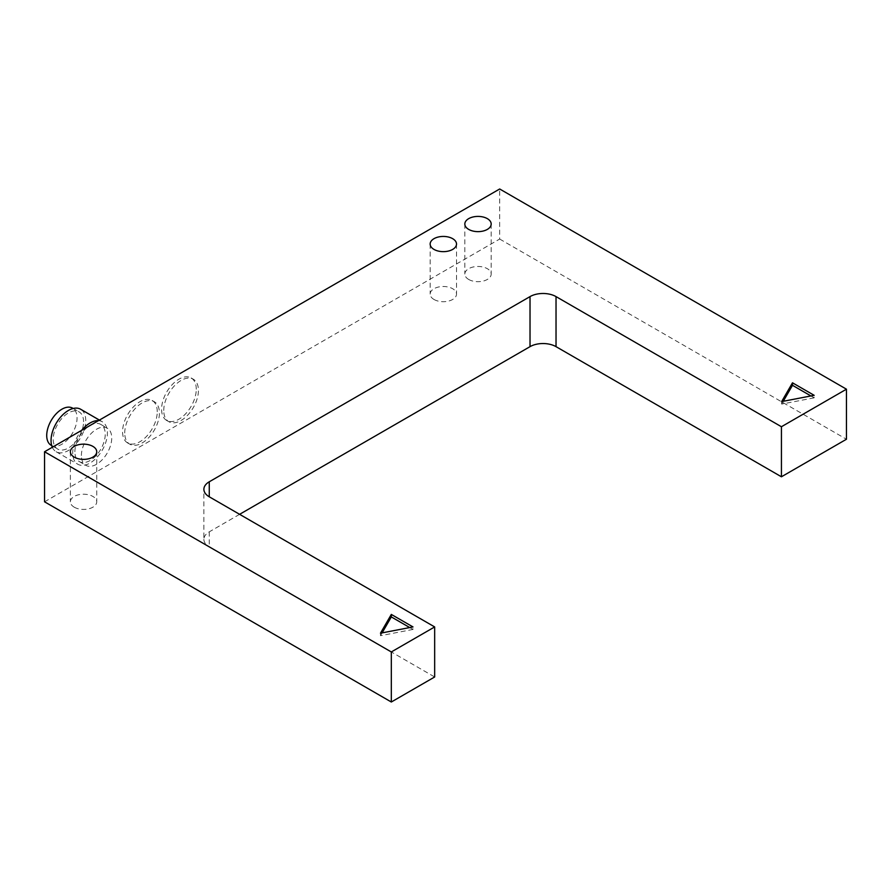 <?xml version="1.0" encoding="UTF-8"?>
<svg xmlns="http://www.w3.org/2000/svg" width="891" height="891" viewBox="0 0 891 891"><rect width="100%" height="100%" fill="white"/><g stroke="black" fill="none" stroke-linecap="round" stroke-linejoin="round"><path stroke-width="0.67" stroke-dasharray="4.46 3.34" d="M98.456 420.63A24.525 14.156 -60 0 1 102.32 421.766A24.525 14.156 -60 0 1 107.399 432.993A24.525 14.156 -60 0 1 96.696 457.662A24.525 14.156 -60 0 1 77.807 464.233A24.525 14.156 -60 0 1 72.728 453.007A24.525 14.156 -60 0 1 81.671 430.331M52.313 447.271A24.525 14.156 120 0 0 56.133 451.715A24.525 14.156 120 0 0 75.022 445.155A24.525 14.156 120 0 0 85.725 420.474A24.525 14.156 120 0 0 80.647 409.247M83.565 421.721A21.451 12.385 120 0 0 79.121 411.909A21.451 12.385 120 0 0 62.582 417.656A21.451 12.385 120 0 0 53.215 439.241A21.451 12.385 120 0 0 57.659 449.064A21.451 12.385 120 0 0 74.198 443.317A21.451 12.385 120 0 0 83.565 421.721M51.166 445.311A21.451 12.385 120 0 0 67.694 439.564A21.451 12.385 120 0 0 77.06 417.968A21.451 12.385 120 0 0 72.617 408.145M239.612 514.319L209.262 531.838A18.388 10.614 0 0 0 203.883 539.345L203.883 489.293M468.688 279.451A13.176 7.607 0 0 0 483.056 281.111A13.176 7.607 0 0 0 491.186 274.072A13.176 7.607 0 0 0 487.332 268.692A13.176 7.607 0 0 0 472.965 267.044A13.176 7.607 0 0 0 464.835 274.072A13.176 7.607 0 0 0 468.688 279.451M434.017 299.476A13.176 7.607 0 0 0 448.373 301.125A13.176 7.607 0 0 0 456.515 294.097A13.176 7.607 0 0 0 452.65 288.717A13.176 7.607 0 0 0 438.294 287.069A13.176 7.607 0 0 0 430.153 294.097A13.176 7.607 0 0 0 434.017 299.476M74.243 507.191A13.176 7.607 0 0 0 88.61 508.839A13.176 7.607 0 0 0 96.74 501.811A13.176 7.607 0 0 0 92.876 496.432A13.176 7.607 0 0 0 78.519 494.783A13.176 7.607 0 0 0 70.378 501.811A13.176 7.607 0 0 0 74.243 507.191M81.393 455.513A21.451 12.385 -60 0 1 90.759 433.917A21.451 12.385 -60 0 1 107.288 428.17A21.451 12.385 -60 0 1 111.731 437.993A21.451 12.385 -60 0 1 102.376 459.589A21.451 12.385 -60 0 1 85.837 465.336A21.451 12.385 -60 0 1 81.393 455.513M74.889 451.759A21.451 12.385 -60 0 1 84.255 430.164A21.451 12.385 -60 0 1 100.794 424.417A21.451 12.385 -60 0 1 105.238 434.24A21.451 12.385 -60 0 1 95.872 455.836A21.451 12.385 -60 0 1 79.332 461.583A21.451 12.385 -60 0 1 74.889 451.759M124.74 432.993A24.525 14.156 -60 0 1 135.443 408.312A24.525 14.156 -60 0 1 154.343 401.741A24.525 14.156 -60 0 1 159.422 412.967A24.525 14.156 -60 0 1 148.719 437.648A24.525 14.156 -60 0 1 129.819 444.208A24.525 14.156 -60 0 1 124.74 432.993M157.25 411.72A24.525 14.156 120 0 0 152.172 400.493A24.525 14.156 120 0 0 133.271 407.064A24.525 14.156 120 0 0 122.568 431.734A24.525 14.156 120 0 0 127.647 442.961A24.525 14.156 120 0 0 146.547 436.39A24.525 14.156 120 0 0 157.25 411.72M163.755 410.461A24.525 14.156 -60 0 1 174.458 385.792A24.525 14.156 -60 0 1 193.347 379.221A24.525 14.156 -60 0 1 198.426 390.447A24.525 14.156 -60 0 1 187.723 415.117A24.525 14.156 -60 0 1 168.833 421.688A24.525 14.156 -60 0 1 163.755 410.461M196.265 389.189A24.525 14.156 120 0 0 191.186 377.962A24.525 14.156 120 0 0 172.286 384.533A24.525 14.156 120 0 0 161.583 409.214A24.525 14.156 120 0 0 166.662 420.441A24.525 14.156 120 0 0 185.562 413.87A24.525 14.156 120 0 0 196.265 389.189M44.55 501.811L499.684 239.044L499.684 188.992M409.737 627.565L412.99 629.436L412.99 626.93M412.99 629.436L380.479 635.695L380.479 633.189M380.479 635.695L382.105 632.877M810.91 395.949L814.162 397.832L814.162 395.326M814.162 397.832L781.652 404.08L781.652 401.585M781.652 404.08L783.278 401.262M499.684 239.044L846.45 439.241M203.883 539.345A18.388 10.614 0 0 0 209.262 546.851L434.663 676.982M209.262 531.838L209.262 546.851M99.413 420.084L102.32 421.766M73.185 408.479L79.121 411.909M491.186 224.02L491.186 274.072M456.515 244.045L456.515 294.097M96.74 451.759L96.74 501.811M100.794 424.417L107.288 428.17M152.172 400.493L154.343 401.741M191.186 377.962L193.347 379.221M166.662 420.441L168.833 421.688M127.647 442.961L129.819 444.208M79.332 461.583L85.837 465.336M70.378 451.759L70.378 501.811M430.153 244.045L430.153 294.097M464.835 224.02L464.835 274.072M51.723 445.634L57.659 449.064M56.133 451.715L77.807 464.233"/><path stroke-width="1.34" d="M81.671 430.331A24.525 14.156 -60 0 1 98.456 420.63M99.413 420.084L80.647 409.247A24.525 14.156 120 0 0 61.757 415.819A24.525 14.156 120 0 0 51.054 440.499A24.525 14.156 120 0 0 52.313 447.271M73.185 408.479L72.617 408.145A21.451 12.385 120 0 0 56.077 413.903A21.451 12.385 120 0 0 46.722 435.487A21.451 12.385 120 0 0 51.166 445.311L51.723 445.634M209.262 481.786A18.388 10.614 0 0 0 203.883 489.293A18.388 10.614 0 0 0 209.262 496.799L434.663 626.93L391.316 651.956L44.55 451.759L499.684 188.992L846.45 389.189L781.429 426.733L556.029 296.603A18.388 10.614 0 0 0 543.031 293.484A18.388 10.614 0 0 0 530.022 296.603L209.262 481.786L209.262 496.799M846.45 389.189L846.45 439.241L781.429 476.785L556.029 346.655A18.388 10.614 0 0 0 543.031 343.536A18.388 10.614 0 0 0 530.022 346.655L239.612 514.319M487.332 218.64A13.176 7.607 180 0 1 491.186 224.02A13.176 7.607 180 0 1 483.056 231.059A13.176 7.607 180 0 1 468.688 229.399A13.176 7.607 180 0 1 464.835 224.02A13.176 7.607 180 0 1 472.965 216.992A13.176 7.607 180 0 1 487.332 218.64M452.65 238.665A13.176 7.607 180 0 1 456.515 244.045A13.176 7.607 180 0 1 448.373 251.073A13.176 7.607 180 0 1 434.017 249.424A13.176 7.607 180 0 1 430.153 244.045A13.176 7.607 180 0 1 438.294 237.017A13.176 7.607 180 0 1 452.65 238.665M92.876 446.38A13.176 7.607 180 0 1 96.74 451.759A13.176 7.607 180 0 1 88.61 458.787A13.176 7.607 180 0 1 74.243 457.139A13.176 7.607 180 0 1 70.378 451.759A13.176 7.607 180 0 1 78.519 444.732A13.176 7.607 180 0 1 92.876 446.38M434.663 626.93L434.663 676.982L391.316 702.008L44.55 501.811L44.55 451.759M412.99 626.93L380.479 633.189L391.316 614.422L412.99 626.93M382.105 632.877L391.316 616.928L391.316 614.422M391.316 616.928L409.737 627.565M814.162 395.326L781.652 401.585L792.489 382.807L814.162 395.326M783.278 401.262L792.489 385.313L792.489 382.807M792.489 385.313L810.91 395.949M781.429 476.785L781.429 426.733M391.316 702.008L391.316 651.956M556.029 346.655L556.029 296.603M530.022 346.655L530.022 296.603"/></g></svg>
